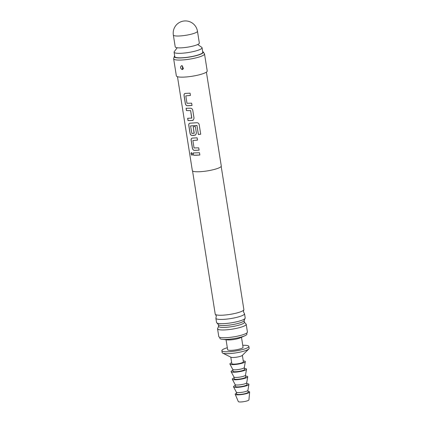 <?xml version="1.0" encoding="UTF-8"?>
<svg xmlns="http://www.w3.org/2000/svg" width="423" height="423" viewBox="0 0 423 423"><rect width="100%" height="100%" fill="white"/><g stroke="black" fill="none" stroke-linecap="round" stroke-linejoin="round"><path stroke-width="0.63" d="M190.995 153.813L191.349 152.529L192.513 154.041L192.042 155.357L190.995 153.813M192.084 155.341L191.08 153.792L191.392 152.523M177.475 76.706L192.343 170.591A14.646 2.649 -9 0 0 199.016 171.754A14.646 2.649 -9 0 0 213.943 169.538A14.646 2.649 -9 0 0 221.277 166.006L206.408 72.122M196.404 155.246L193.501 155.241L193.142 152.952L199.503 152.729L199.862 155.019L196.404 155.246M195.627 150.361L194.316 150.387C193.316 150.228 192.671 149.504 192.391 148.214L191.122 140.198C190.99 138.924 191.402 138.226 192.37 138.094L197.144 137.835L197.504 140.129L192.877 140.536L194.046 147.944L198.725 147.839L199.09 150.133L195.627 150.361M192.01 138.215L192.37 138.094M193.269 135.471L191.957 135.497C190.958 135.339 190.313 134.614 190.033 133.324L188.764 125.308C188.632 124.034 189.044 123.336 190.012 123.204L196.674 122.744C197.985 122.723 198.821 123.342 199.185 124.584L200.708 134.207L198.387 134.519L196.949 125.457L190.556 125.895L191.878 133.457L194.226 133.219L193.195 126.704L195.352 126.535L196.394 133.102L195.627 135.016L193.269 135.471M189.652 123.326L190.012 123.204M190.91 120.581L188.013 120.571L187.648 118.281L191.825 118.075L190.651 110.667L186.427 110.572L186.067 108.277L190.403 108.219C191.614 108.283 192.402 108.944 192.766 110.197L194.035 118.213L193.269 120.127L190.91 120.581M188.552 105.692L187.241 105.718C186.242 105.56 185.597 104.835 185.316 103.545L184.047 95.529C183.915 94.255 184.328 93.552 185.295 93.425L190.07 93.166L190.429 95.455L185.797 95.868L186.971 103.275L191.651 103.17L192.016 105.459L188.552 105.692M184.936 93.541L185.295 93.425M194.109 133.377L193.237 126.683M197.536 140.108L192.877 140.536M200.714 134.191L198.403 134.498L196.965 125.435L190.556 125.895M190.461 95.434L185.797 95.868M191.714 118.239L190.651 110.667M174.683 55.973A14.715 2.66 -9 0 0 174.271 56.539L173.673 58.564A15.625 2.824 -9 0 0 173.652 58.813L176.354 75.886A15.625 2.824 -9 0 0 183.471 77.123A15.625 2.824 -9 0 0 199.397 74.765A15.625 2.824 -9 0 0 207.217 71.001L204.515 53.922A15.625 2.824 -9 0 0 204.42 53.695L203.225 51.955A14.715 2.66 -9 0 0 202.654 51.543M173.652 58.813A15.625 2.824 -9 0 0 180.769 60.05A15.625 2.824 -9 0 0 196.69 57.692A15.625 2.824 -9 0 0 204.515 53.922M181.652 65.644L182.191 65.75L183.402 68.695L182.287 69.636C180.198 68.346 179.992 67.014 181.652 65.644L181.731 65.671C180.055 66.903 180.209 68.193 182.181 69.541L182.287 69.636M182.413 66.765L182.567 68.055L182.413 66.765A1.465 0.772 96.2 0 0 181.895 65.681L181.731 65.671M174.271 56.539A14.715 2.66 -9 0 0 180.949 57.94A14.715 2.66 -9 0 0 196.484 55.577A14.715 2.66 -9 0 0 203.225 51.955M221.192 166.398L243.865 309.541A14.498 2.623 171 0 1 243.759 309.964A14.498 2.623 171 0 1 221.821 315.225A14.498 2.623 171 0 1 215.45 314.448A14.498 2.623 171 0 1 215.217 314.078L192.55 170.934M215.45 314.448L216.322 316.05L215.989 317.842A14.498 2.623 -9 0 0 215.883 318.27A14.498 2.623 -9 0 0 222.487 319.418A14.498 2.623 -9 0 0 237.266 317.229A14.498 2.623 -9 0 0 244.526 313.734A14.498 2.623 -9 0 0 244.293 313.364L243.426 311.756L243.759 309.964M244.526 313.734L245.197 317.969A14.498 2.623 171 0 1 244.906 318.63A14.498 2.623 171 0 1 223.159 323.658A14.498 2.623 171 0 1 217.036 323.045A14.498 2.623 171 0 1 216.555 322.506L215.883 318.27M217.036 323.045L218.363 324.594A13.05 2.358 -9 0 0 224.28 325.53A13.05 2.358 -9 0 0 237.335 323.621A13.05 2.358 -9 0 0 244.124 320.518L244.906 318.63M244.129 320.465L244.415 322.284A13.05 2.358 171 0 1 237.879 325.43A13.05 2.358 171 0 1 224.576 327.402A13.05 2.358 171 0 1 218.633 326.366L218.342 324.547M177.2 47.757L174.25 51.68A14.16 2.559 -9 0 0 174.086 52.182L174.799 56.687A14.16 2.559 -9 0 0 181.245 57.808A14.16 2.559 -9 0 0 195.675 55.672A14.16 2.559 -9 0 0 202.77 52.256L202.057 47.751A14.16 2.559 -9 0 0 201.745 47.323L197.721 44.505M174.086 52.182A14.16 2.559 -9 0 0 180.531 53.303A14.16 2.559 -9 0 0 194.966 51.167A14.16 2.559 -9 0 0 202.057 47.751M218.628 326.265L217.845 328.153A14.498 2.623 -9 0 0 217.554 328.808A14.498 2.623 -9 0 0 224.158 329.961A14.498 2.623 -9 0 0 238.937 327.772A14.498 2.623 -9 0 0 246.197 324.272A14.498 2.623 -9 0 0 245.715 323.738L244.388 322.183M217.554 328.808L218.781 336.565A14.498 2.623 -9 0 0 225.385 337.718A14.498 2.623 -9 0 0 240.164 335.529A14.498 2.623 -9 0 0 247.423 332.029L246.197 324.272M219.738 337.3L219.902 338.337A13.673 2.475 -9 0 0 222.355 339.325A13.673 2.475 -9 0 0 226.125 339.415A13.673 2.475 -9 0 0 244.88 335.762A13.673 2.475 -9 0 0 246.905 334.059L246.741 333.023M222.355 339.325L227.389 339.88A7.81 1.412 -9 0 0 229.546 339.933A7.81 1.412 -9 0 0 240.264 337.845L244.88 335.762M226.056 339.732L227.643 349.747A7.81 1.412 -9 0 0 231.201 350.366A7.81 1.412 -9 0 0 239.159 349.187A7.81 1.412 -9 0 0 243.072 347.304L241.485 337.29M197.456 31.217L199.339 43.077A12.204 2.205 171 0 1 197.441 44.632A12.204 2.205 171 0 1 184.063 47.63A12.204 2.205 171 0 1 175.222 46.895L173.345 35.04A12.204 2.205 171 0 0 178.908 36.008A12.204 2.205 171 0 0 195.563 32.777A12.204 2.205 171 0 0 197.456 31.217A12.204 12.204 0 0 0 180.462 21.97A12.204 12.204 0 0 0 173.345 35.04M227.325 347.743A13.673 2.475 -9 0 0 221.853 350.667A13.673 2.475 -9 0 0 228.082 351.751A13.673 2.475 -9 0 0 242.014 349.684A13.673 2.475 -9 0 0 248.861 346.389A13.673 2.475 -9 0 0 242.754 345.3M221.853 350.667L222.154 352.565A13.673 2.475 -9 0 0 222.662 353.094A13.673 2.475 -9 0 0 228.383 353.644A13.673 2.475 -9 0 0 248.84 348.949A13.673 2.475 -9 0 0 249.158 348.288L248.861 346.389M222.662 353.094L230.99 357.261A5.859 1.058 -9 0 0 233.438 357.498A5.859 1.058 -9 0 0 242.21 355.484L248.84 348.949M230.794 357.16L231.825 363.674A5.859 1.058 -9 0 0 234.49 364.134A5.859 1.058 -9 0 0 240.465 363.251A5.859 1.058 -9 0 0 243.399 361.839L242.368 355.331M231.677 362.749A7.81 1.412 -9 0 0 231.106 362.982A7.81 1.412 -9 0 0 229.922 364.06A7.81 1.412 -9 0 0 235.78 364.425A7.81 1.412 -9 0 0 244.113 362.532A7.81 1.412 -9 0 0 245.324 361.623A7.81 1.412 -9 0 0 243.251 360.914M232.724 369.364A5.859 1.058 -9 0 0 232.745 369.427A5.859 1.058 -9 0 0 237.139 369.697A5.859 1.058 -9 0 0 243.389 368.28A5.859 1.058 -9 0 0 244.298 367.598L245.324 361.623M232.729 369.395L233.025 371.262A5.859 1.058 -9 0 0 237.266 371.616A5.859 1.058 -9 0 0 243.69 370.173A5.859 1.058 -9 0 0 244.6 369.427L244.304 367.561M232.877 370.337A7.81 1.412 -9 0 0 232.312 370.569A7.81 1.412 -9 0 0 231.122 371.648A7.81 1.412 -9 0 0 236.98 372.013A7.81 1.412 -9 0 0 245.314 370.12A7.81 1.412 -9 0 0 246.524 369.21A7.81 1.412 -9 0 0 244.452 368.507M233.924 376.951A5.859 1.058 -9 0 0 233.945 377.015A5.859 1.058 -9 0 0 238.339 377.29A5.859 1.058 -9 0 0 244.589 375.867A5.859 1.058 -9 0 0 245.499 375.185L246.524 369.21M233.93 376.983L234.226 378.849A5.859 1.058 -9 0 0 238.472 379.204A5.859 1.058 -9 0 0 244.891 377.765A5.859 1.058 -9 0 0 245.8 377.015L245.504 375.153M234.083 377.924A7.81 1.412 -9 0 0 233.512 378.157A7.81 1.412 -9 0 0 232.327 379.235A7.81 1.412 -9 0 0 238.186 379.6A7.81 1.412 -9 0 0 246.519 377.707A7.81 1.412 -9 0 0 247.73 376.798A7.81 1.412 -9 0 0 245.657 376.095M235.13 384.539A5.859 1.058 -9 0 0 235.151 384.602A5.859 1.058 -9 0 0 239.545 384.877A5.859 1.058 -9 0 0 245.795 383.455A5.859 1.058 -9 0 0 246.704 382.773L247.73 376.798M235.135 384.57L235.431 386.437A5.859 1.058 -9 0 0 239.672 386.791A5.859 1.058 -9 0 0 246.091 385.353A5.859 1.058 -9 0 0 247 384.602L246.709 382.741M235.283 385.517A7.81 1.412 -9 0 0 234.712 385.744A7.81 1.412 -9 0 0 233.528 386.828A7.81 1.412 -9 0 0 239.386 387.188A7.81 1.412 -9 0 0 247.719 385.295A7.81 1.412 -9 0 0 248.93 384.385A7.81 1.412 -9 0 0 246.858 383.682M236.33 392.132A5.859 1.058 -9 0 0 236.351 392.19A5.859 1.058 -9 0 0 240.745 392.465A5.859 1.058 -9 0 0 246.995 391.042A5.859 1.058 -9 0 0 247.904 390.36L248.93 384.385M236.335 392.163L236.631 394.025A5.859 1.058 -9 0 0 240.872 394.379A5.859 1.058 -9 0 0 247.296 392.941A5.859 1.058 -9 0 0 248.206 392.195L247.91 390.329M236.505 393.242A7.323 1.322 -9 0 0 236.32 393.321A7.323 1.322 -9 0 0 235.204 394.315A7.323 1.322 -9 0 0 240.65 394.68A7.323 1.322 -9 0 0 248.513 392.898A7.323 1.322 -9 0 0 249.655 392.026A7.323 1.322 -9 0 0 248.079 391.407M235.204 394.315L238.329 401.58A5.372 0.973 -9 0 0 242.321 401.85A5.372 0.973 -9 0 0 248.09 400.544A5.372 0.973 -9 0 0 248.925 399.904L249.655 392.026M199.894 154.998L193.501 155.241M193.575 155.22L193.211 152.925M199.117 150.107L194.374 150.366C193.374 150.218 192.735 149.493 192.46 148.193L192.391 148.214M192.46 148.193L191.191 140.177C191.059 138.903 191.471 138.199 192.428 138.072M195.643 135.011L192.016 135.476C191.016 135.328 190.376 134.604 190.101 133.303L188.832 125.282C188.7 124.013 189.113 123.31 190.07 123.183M193.285 120.116L192.354 120.513M190.699 110.646L186.501 110.546L186.136 108.256M192.396 120.486L188.082 120.55L187.722 118.26M192.042 105.438L187.299 105.692C186.3 105.544 185.66 104.819 185.385 103.524L185.316 103.545M185.385 103.524L184.116 95.503C183.984 94.234 184.396 93.531 185.353 93.398M182.567 68.055A1.465 0.772 -83.8 0 1 182.181 69.541M183.408 68.685L182.271 65.777M236.351 392.19L233.528 386.828M235.151 384.602L232.327 379.235M233.945 377.015L231.122 371.648M232.745 369.427L229.922 364.06"/></g></svg>
